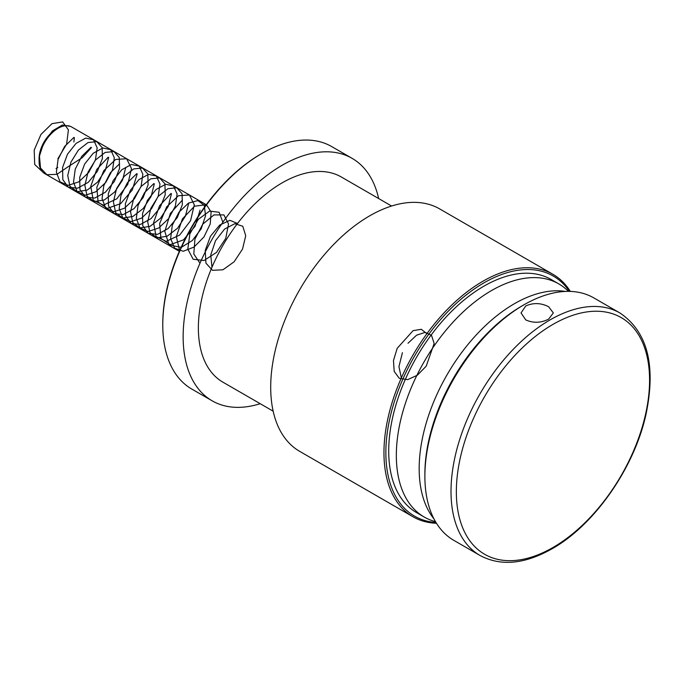 <?xml version="1.0" encoding="UTF-8"?>
<svg xmlns="http://www.w3.org/2000/svg" width="684" height="684" viewBox="0 0 684 684"><rect width="100%" height="100%" fill="white"/><g stroke="black" fill="none" stroke-linecap="round" stroke-linejoin="round"><path stroke-width="1.03" d="M569.413 291.384A138.63 80.037 120 0 0 459.135 300.84A138.63 80.037 120 0 0 385.861 452.671A138.63 80.037 120 0 0 435.99 522.49M436.469 523.269A139.981 80.815 -60 0 1 412.948 516.745A139.981 80.815 -60 0 1 383.955 452.671A139.981 80.815 -60 0 1 445.062 311.801A139.981 80.815 -60 0 1 552.928 274.301A139.981 80.815 -60 0 1 570.328 291.41M412.948 516.745L299.695 451.363A139.981 80.815 -60 0 1 270.702 387.281A139.981 80.815 -60 0 1 331.8 246.411A139.981 80.815 -60 0 1 439.667 208.911L552.928 274.301M525.765 319.907L521.037 312.93L525.765 305.953C533.375 302.593 540.993 302.85 548.602 306.723L553.339 312.93L548.602 319.146C541.01 323.01 533.392 323.267 525.765 319.907M424.884 476.295L424.884 474.097A137.287 79.258 -60 0 1 521.952 305.953A137.287 79.258 -60 0 1 521.96 305.953L523.859 304.859A139.981 80.815 120 0 0 424.884 476.295A139.981 80.815 120 0 0 453.868 540.377L480.006 555.459A139.981 80.815 -60 0 1 458.545 443.292A139.981 80.815 -60 0 1 549.987 319.941A139.981 80.815 -60 0 1 619.978 313.007L593.849 297.925A139.981 80.815 120 0 0 523.859 304.859L521.952 305.953M456.348 491.728A136.629 78.882 -60 0 1 552.963 324.396A136.629 78.882 -60 0 1 649.569 380.176A136.629 78.882 -60 0 1 552.963 547.508A136.629 78.882 -60 0 1 456.348 491.728M162.775 324.968L162.775 323.874A138.63 80.037 -60 0 1 260.801 154.08L261.758 153.532A139.981 80.815 120 0 0 261.75 153.532A139.981 80.815 120 0 0 162.775 324.968A139.981 80.815 120 0 0 191.768 389.051L212.134 400.807A139.981 80.815 120 0 0 260.202 403.697M378.645 198.54A139.981 80.815 120 0 0 352.115 158.355L331.74 146.598A139.981 80.815 120 0 0 261.758 153.532L260.801 154.08M391.599 206.021L341.342 177.011A118.443 68.383 120 0 0 282.124 182.876A118.443 68.383 120 0 0 204.747 287.246A118.443 68.383 120 0 0 222.898 382.159L273.164 411.178M352.115 158.355A139.981 80.815 120 0 0 282.124 165.289A139.981 80.815 120 0 0 190.674 288.639A139.981 80.815 120 0 0 212.134 400.807M434.007 518.959A134.594 77.711 -60 0 1 430.937 408.887A134.594 77.711 -60 0 1 514.342 303.756A134.594 77.711 -60 0 1 565.369 291.427M568.447 291.367A134.594 77.711 120 0 0 558.802 283.903A134.594 77.711 120 0 0 491.505 290.572A134.594 77.711 120 0 0 403.577 409.177A134.594 77.711 120 0 0 424.208 517.027A134.594 77.711 120 0 0 435.494 521.653M558.802 283.903L551.184 279.508A134.594 77.711 120 0 0 483.887 286.177A134.594 77.711 120 0 0 395.959 404.783A134.594 77.711 120 0 0 416.59 512.632L424.208 517.027M39.082 161.244L39.082 158.611A23.692 13.68 -60 0 1 55.831 129.592L58.123 128.276A26.915 15.544 120 0 0 39.082 161.244A26.915 15.544 120 0 0 44.657 173.565L179.345 251.327M206.269 204.704L71.581 126.942A26.915 15.544 120 0 0 58.123 128.276L55.831 129.592M57.858 158.756L66.639 144.102L68.409 129.866L62.689 121.932L52.027 123.633L40.963 134.432L34.2 150.104L34.696 164.451L42.502 171.829M56.02 168.597L57.772 167.392M73.863 142.007L74.394 137.672M70.478 126.403L62.338 125.035L52.454 130.9L43.938 142.332L39.45 156.02L40.493 167.973L46.905 174.719L56.917 174.334L67.707 167.024M67.801 166.93L82.234 157.688L91.528 147.564M73.915 137.398L64.621 146.462L58.114 159.278L56.379 172.282L60.055 181.858L68.238 185.364L78.728 181.876L88.689 172.471L95.427 159.902L97.162 147.829L93.537 139.775L85.731 138.1L76.095 143.366L67.511 154.156L62.577 167.477L62.817 179.627L68.315 187.219L77.634 188.185L88.279 182.32L97.342 171.376L102.403 158.551L102.147 147.573L96.786 141.648L87.997 142.546L78.412 150.078L70.897 162.194L67.733 175.523L69.965 186.356L77.087 191.691L87.219 190.084L97.615 182.081L105.456 170.034L108.653 157.457M91.049 147.291L81.755 156.345L75.24 169.162L73.513 182.175L77.189 191.751L85.363 195.248L95.863 191.759L105.823 182.354L112.561 169.794L114.296 157.722L110.671 149.659L102.856 147.992L93.221 153.259L84.645 164.049L79.703 177.37L79.951 189.519L85.44 197.112L94.768 198.078L105.404 192.213L114.476 181.269L119.529 168.444L119.272 157.465L113.92 151.54L105.131 152.429L95.546 159.97L88.031 172.086L84.867 185.415L87.09 196.248L94.212 201.583L104.344 199.976L114.741 191.973L122.59 179.926L125.788 167.341M108.183 157.183L96.726 169.504L90.758 186.373L93.263 200.292L103.395 205.114L116.827 198.805L127.754 184.398L131.49 168.589L126.634 158.731L115.664 159.458L103.848 170.598L96.837 187.262L98.086 202.054L107.328 208.406L120.64 203.618L132.26 190.015L137.21 173.941M119.597 163.775L110.304 172.83L103.797 185.646L102.061 198.659L105.738 208.235L113.92 211.732L124.411 208.244L134.372 198.839L141.109 186.279L142.845 174.206L139.22 166.144L131.413 164.468L121.778 169.743L113.193 180.533L108.26 193.854L108.499 206.004L113.997 213.596L123.317 214.562L133.961 208.697L143.024 197.753L148.086 184.928L147.829 173.95L142.469 168.025L133.679 168.914L124.095 176.455L116.579 188.57L113.416 201.9L115.647 212.733L122.769 218.068L132.901 216.46L143.298 208.458L151.138 196.411L154.336 183.825M136.732 173.668L127.438 182.722L120.931 195.538L119.196 208.543L122.872 218.119L131.046 221.625L141.545 218.136L151.506 208.731L158.243 196.171L159.979 184.099L156.354 176.036L148.539 174.36L138.903 179.627L130.328 190.417L125.386 203.746L125.634 215.896L131.123 223.488L140.451 224.446L151.087 218.581L160.159 207.645L165.212 194.82L164.955 183.842L159.603 177.917L150.813 178.806L141.229 186.339L133.713 198.463L130.55 211.792L132.773 222.625L139.895 227.952L150.027 226.353L160.424 218.341L168.273 206.303L171.47 193.717M153.866 183.551L144.572 192.614L138.057 205.431L136.321 218.435L139.998 228.011L148.18 231.517L158.671 228.028L168.64 218.623L175.378 206.055L177.105 193.991L173.48 185.928L165.673 184.252L156.037 189.519L147.462 200.309L142.52 213.639L142.759 225.78L148.257 233.381L157.577 234.338L168.221 228.473L177.293 217.538L182.346 204.713L182.089 193.734L176.737 187.801L167.939 188.698L158.355 196.231L150.839 208.346L147.684 221.684L149.907 232.517L157.029 237.844L167.161 236.237L177.558 228.234L185.398 216.187L188.604 203.61M170.991 193.444L159.543 205.764L153.575 222.633L156.08 236.561L166.212 241.375L179.644 235.065L190.571 220.658L194.307 204.858L189.451 195L178.481 195.718L166.665 206.859L159.646 223.523L160.902 238.314L170.145 244.675L183.449 239.887L195.077 226.284L200.019 210.202M182.414 200.036L170.342 213.425L164.818 231.423L169.016 244.983L181.123 247.334M181.525 247.215L192.358 240.503L201.19 228.841L205.533 215.785L204.26 205.294L197.89 200.583L188.459 203.122L178.926 212.262L172.274 225.352L170.624 238.605L174.608 248.164L183.209 251.276L194 247.104L203.943 236.972L210.219 223.976L211.125 212.066L206.534 204.858M206.26 204.713L194.521 206.209L182.423 218.889L176.335 236.604L179.627 250.686M222.881 222.223L219.119 212.262L209.62 211.1L198.326 219.316L189.887 233.825L187.818 249.087L193.17 259.262L204.063 260.493L216.469 252.439L225.763 238.374L228.524 223.933L223.907 214.896L213.947 214.93L202.763 224.147L194.949 239.075L193.803 254.012L199.984 263.237M237.519 223.48L229.884 220.316L219.709 225.062L210.441 236.279L205.234 250.464L205.927 263.135L212.476 270.317L222.933 269.787L234.099 261.818L242.546 249.061L245.727 235.741L242.777 226.242L234.826 223.702L224.591 229.063L215.546 240.674L210.766 254.901L211.963 267.264M426.876 333.698L421.293 329.286L413.085 330.654L397.173 348.353L393.471 360.605L394.198 371.421L399.276 378.295L407.613 379.654L417.326 375.242L426.217 366.154L434.152 343.462L431.518 335.382L425.106 332.364L416.556 335.203L407.997 343.265M402.406 352.705L398.943 366.65L401.354 377.901M480.006 555.459C500.722 566.497 524.765 564.257 552.142 548.739C594.558 524.953 634.41 467.685 646.029 414.196C656.161 365.384 647.474 331.654 619.978 313.007"/></g></svg>
